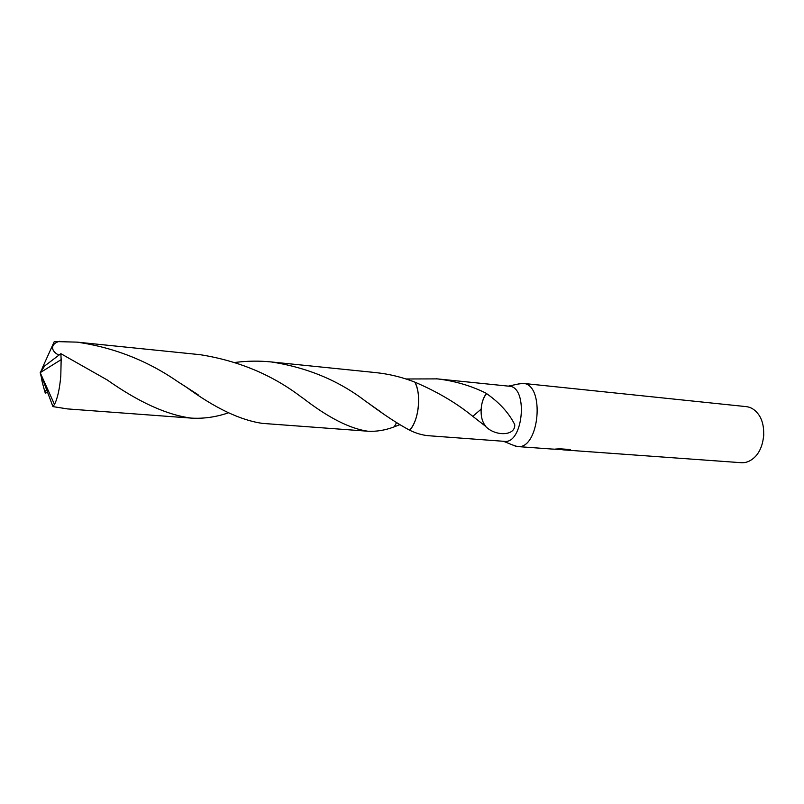 <?xml version="1.0" encoding="UTF-8"?>
<svg xmlns="http://www.w3.org/2000/svg" width="804" height="804" viewBox="0 0 804 804"><rect width="100%" height="100%" fill="white"/><g stroke="black" fill="none" stroke-linecap="round" stroke-linejoin="round"><path stroke-width="1.21" d="M512.63 444.994L517.364 446.552C539.424 450.029 545.393 384.171 523.082 383.377L517.997 384.081M235.542 362.383C247.461 360.895 259.32 360.745 271.139 361.931C307.239 367.488 338.675 380.563 365.458 401.126L367.83 402.764C383.85 414.693 397.779 423.839 409.628 430.2C416.251 433.416 422.633 435.265 428.773 435.738L504.319 441.346C523.223 444.361 528.489 387.036 509.374 386.232L508.982 386.201M560.277 449.647L558.157 449.436M551.805 449.034L563.664 449.657L555.544 449.064L560.147 448.813L570.126 449.536L570.729 450.23L563.071 449.848L741.348 462.712C745.72 462.973 749.83 461.436 753.7 458.099C765.076 448.732 767.207 424.532 757.649 413.326C754.474 409.417 750.745 407.186 746.464 406.653L746.122 406.613M563.071 449.848L561.815 449.597M763.448 438.2L763.77 434.622M406.03 378.986L437.286 378.885C454.823 380.935 471.234 385.789 486.52 393.417L486.581 393.598C499.585 402.734 508.962 413.045 514.711 424.542C515.766 436.16 494.993 436.672 485.284 426.07L471.677 415.457C455.888 402.714 436.964 391.608 414.884 382.141C402.322 377.217 389.277 374.031 375.729 372.594L271.139 361.931M411.437 427.959C418.974 417.819 421.035 394.452 415.387 383.156M563.694 449.366L570.327 449.637M559.705 448.843L563.715 449.134L563.664 449.657M486.581 393.598C484.078 396.653 482.39 400.744 481.495 405.879L481.495 405.859C480.39 414.502 481.696 421.155 485.385 425.808M486.52 393.417C484.018 396.543 482.35 400.693 481.495 405.879M472.822 416.321L481.104 409.186M399.688 424.713L394.251 426.834L396.513 422.713L394.251 426.834C385.186 430.281 376.342 431.738 367.729 431.205C349.75 428.632 328.223 417.658 303.148 398.271L301.168 396.925C272.234 374.865 238.547 360.775 200.116 354.685L77.084 342.132C113.967 347.519 147.534 360.705 177.774 381.669L185.885 386.835C214.99 408.151 240.557 420.331 262.586 423.396L367.729 431.205M409.628 430.2C418.673 421.336 421.678 393.93 414.884 382.141C418.11 388.664 419.256 397.015 418.311 407.186C417.055 417.387 414.16 425.055 409.628 430.2M47.587 392.362L45.295 393.136L44.803 391.558L47.567 389.056M50.27 350.413L54.29 341.539L77.084 342.132M228.436 412.824C215.904 417.105 203.492 418.854 191.201 418.1C166.85 414.934 138.861 402.221 107.213 379.95L60.863 353.68L43.135 367.116L40.2 372.664L61.154 359.639L60.863 353.68M61.154 359.639L60.802 375.88C59.667 388.885 57.556 398.392 54.481 404.432L52.933 406.613L67.506 408.914L191.201 418.1M58.792 355.056C49.979 350.755 50.813 343.388 59.757 341.258M44.813 391.558C40.934 377.759 42.13 381.176 41.677 378.604L40.2 372.664L45.054 365.428M41.677 378.604L42.351 377.448M54.29 341.539L42.13 368.403L43.175 368.232M41.778 378.604L40.2 372.664L54.481 404.432M41.929 377.267L52.933 406.613M517.364 446.552L552.448 449.084M436.471 378.795L509.183 386.211M522.932 383.367L746.293 406.633M503.465 441.275L516.047 446.371M508.329 386.131L521.605 383.317M198.136 394.764L177.774 381.669M365.458 401.126L381.89 412.703"/></g></svg>
